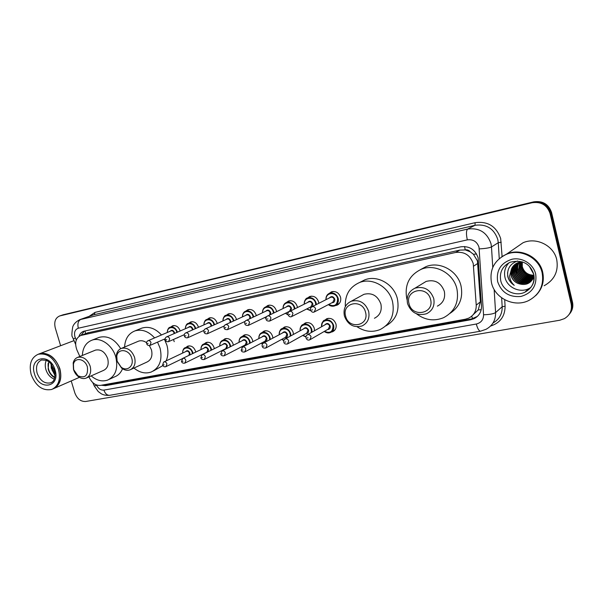 <?xml version="1.0" encoding="UTF-8"?>
<svg xmlns="http://www.w3.org/2000/svg" width="603" height="603" viewBox="0 0 603 603"><rect width="100%" height="100%" fill="white"/><g stroke="black" fill="none" stroke-linecap="round" stroke-linejoin="round"><path stroke-width="0.9" d="M324.444 320.457L326.803 318.693C331.1 317.645 334.152 319.424 335.969 324.03C336.67 327.663 335.547 330.233 332.592 331.756L331.16 332.14M303.068 324.602L305.337 322.929C309.505 321.934 312.482 323.698 314.261 328.22L314.502 330.738M282.257 328.658L284.435 327.045C288.49 326.102 291.392 327.851 293.141 332.291L293.405 334.454M261.981 332.607L264.091 331.062C268.026 330.165 270.86 331.899 272.579 336.263L272.85 338.11M242.233 336.459L244.275 334.974C248.097 334.115 250.856 335.833 252.551 340.13L252.815 341.713M223.004 340.198L224.964 338.78C228.68 337.966 231.379 339.67 233.052 343.898L233.301 345.248M204.251 343.853L206.143 342.496C209.761 341.713 212.392 343.409 214.035 347.569L214.269 348.715M185.965 347.418L187.789 346.122C191.309 345.376 193.887 347.049 195.508 351.142L195.719 352.114M307.447 298.063L309.723 296.495C313.892 295.568 316.839 297.339 318.565 301.817L318.814 303.317M286.365 302.518L288.558 301.018C292.598 300.136 295.478 301.892 297.181 306.286L297.407 307.515M265.833 306.867L267.951 305.42C271.878 304.575 274.682 306.316 276.362 310.643L276.566 311.638M245.836 311.095L247.886 309.708C251.707 308.902 254.443 310.628 256.094 314.887L256.267 315.678M329.11 293.495L331.477 291.844C335.773 290.872 338.796 292.666 340.552 297.211C341.268 301.01 340.054 303.678 336.926 305.208L335.351 305.585M226.366 315.218L228.341 313.884C232.049 313.115 234.725 314.826 236.361 319.017L236.504 319.628M207.387 319.236L209.294 317.954C212.904 317.223 215.52 318.919 217.125 323.042L217.238 323.494M188.89 323.155L190.721 321.927C194.241 321.218 196.797 322.899 198.387 326.962L198.47 327.286M170.845 326.977L172.624 325.793C176.046 325.123 178.548 326.781 180.116 330.791L180.169 330.987M178.541 337.213L176.475 338.132M473.257 314.6L478.217 309.942L480.38 301.832L477.44 260.903L473.415 254.255L470.212 251.798C468.9 250.177 467.25 249.536 465.245 249.883L464.544 246.514M88.995 376.845L89.5 377.983C92.244 383.304 95.945 385.769 100.595 385.37L465.328 319.221L468.674 318.158C473.837 315.452 476.355 311.118 476.234 305.141L473.242 263.609C470.242 255.152 464.385 251.436 455.687 252.453L80.764 335.472C75.714 338.057 74.425 342.866 76.89 349.898L79.845 356.479M465.245 249.883L470.212 251.798M464.996 249.936L459.81 250.102L87.51 332.924M173.483 339.459L174.222 341.667M101.327 385.234L105.472 385.671L470.649 319.763L474.048 318.678C479.129 315.987 481.616 311.706 481.503 305.827L478.126 257.858C475.156 249.469 469.345 245.79 460.684 246.831L83.659 331.296C81.413 332.095 79.852 333.783 78.993 336.368M524.309 280.335L522.869 279.475L524.309 280.335M516.62 272.888L515.595 270.83L516.62 272.888M60.624 345.723L55.28 327.972C53.893 321.919 55.34 317.917 59.629 315.972L532.102 202.736C541.14 201.477 547.125 205.08 550.064 213.53L571.147 303.806C572.262 310.244 570.008 315.188 564.385 318.64L559.78 320.231L85.701 401.485C80.727 401.696 77.094 398.802 74.802 392.802L71.222 380.93M63.111 314.804L533.753 201.847C542.73 200.595 548.67 204.161 551.587 212.55L572.503 302.186L571.832 303C572.744 307.394 571.765 311.306 568.908 314.728C571.765 311.306 572.744 307.394 571.832 303L550.833 213.04L571.832 303L571.147 303.806M533.753 201.847L532.931 202.291C541.939 201.033 547.901 204.621 550.833 213.04C547.901 204.621 541.939 201.033 532.931 202.291L61.898 315.233L532.102 202.736M61.235 315.429L59.629 315.972M81.006 335.374L84.412 331.092M477.38 316.417L471.682 318.904L107.326 384.804L104.266 384.706M572.503 302.186C573.408 306.573 572.443 310.47 569.594 313.884M501.711 256.772L506.867 253.938C520.879 247.735 539.564 257.089 542.708 272.262C544.509 281.224 542.263 288.927 535.961 295.364M514.525 248.64L523.035 242.745C536.286 236.851 553.84 245.527 556.75 259.735C558.634 271.327 554.428 279.996 544.132 285.747M501.643 256.818L506.746 254.021C520.766 247.818 539.459 257.18 542.602 272.36C544.419 281.428 542.105 289.199 535.668 295.651M491.52 282.875C489.297 269.865 494.189 260.375 506.196 254.406C520.246 248.18 538.976 257.571 542.127 272.782C544.177 285.189 539.738 294.422 528.808 300.482C514.382 307.839 494.799 298.364 491.52 282.875M530.919 287.45L528.718 288.694C519.507 293.292 507.048 287.269 504.975 277.38C503.799 271.817 505.133 266.941 508.985 262.765M515.836 263.76C512.761 266.714 511.6 270.265 512.362 274.425C515.181 282.046 520.495 284.729 528.303 282.49C531.092 281.202 532.992 279.068 534.002 276.091M515.686 263.858C512.512 266.812 511.306 270.408 512.075 274.651C514.902 282.279 520.216 284.97 528.032 282.724C531.085 281.315 533.052 278.925 533.941 275.579M516.454 263.39C513.748 266.315 512.769 269.692 513.507 273.521C516.311 281.104 521.603 283.779 529.381 281.541L533.497 278.096M531.492 280.274L533.308 278.488M516.296 263.481C513.5 266.413 512.475 269.835 513.221 273.747C516.032 281.337 521.324 284.013 529.11 281.774L531.228 280.508M517.088 263.059C514.751 265.923 513.929 269.111 514.638 272.624C517.427 280.176 522.703 282.83 530.444 280.599L531.823 279.852M531.974 279.754L533.09 278.887M532.555 279.34L532.962 279.001M516.929 263.134C514.502 266.021 513.643 269.262 514.351 272.85C517.148 280.403 522.424 283.071 530.18 280.832L531.71 279.988M531.854 279.89L532.291 279.566M517.751 262.765C515.761 265.539 515.09 268.531 515.761 271.734C518.535 279.249 523.788 281.895 531.499 279.671L532.253 279.295M532.419 279.204L532.879 278.918M517.585 262.833C515.505 265.637 514.804 268.674 515.482 271.961C518.263 279.483 523.517 282.129 531.235 279.905L532.148 279.438M532.306 279.34L532.766 279.053M518.437 262.509C516.771 265.162 516.251 267.943 516.869 270.86C519.635 278.337 524.859 280.968 532.547 278.752L532.653 278.699M518.263 262.569C516.515 265.26 515.957 268.094 516.59 271.079C519.364 278.571 524.595 281.202 532.291 278.978L532.555 278.85M519.153 262.297C517.789 264.8 517.397 267.363 517.969 269.986C520.547 277.169 525.56 279.867 533.014 278.073M533.188 278.006L533.565 277.953M518.972 262.343C517.532 264.89 517.11 267.506 517.698 270.204C520.321 277.47 525.401 280.154 532.924 278.232M519.892 262.117L519.062 269.126C521.422 275.955 526.178 278.714 533.331 277.418M519.703 262.162L518.791 269.345C521.203 276.257 526.027 279.008 533.256 277.584M520.66 261.988L520.14 268.275C522.304 274.742 526.796 277.561 533.61 276.717M520.464 262.019L519.869 268.486C522.085 275.043 526.638 277.847 533.542 276.898M521.467 261.906L521.211 267.423C523.185 273.536 527.399 276.385 533.836 275.978M521.263 261.921L520.947 267.634C522.967 273.837 527.248 276.687 533.783 276.166M515.248 264.167C511.774 267.121 510.432 270.845 511.208 275.337C512.09 278.918 514.231 281.578 517.645 283.312C514.201 281.669 512 279.053 511.035 275.473L511.6 268.697C512.829 266.006 514.804 264.061 517.517 262.863L522.311 261.883L522.273 266.586C524.045 272.27 527.911 275.141 533.881 275.202M522.092 261.883L522.01 266.797C523.834 272.601 527.806 275.473 533.911 275.405M517.645 283.312C525.319 286.063 530.791 283.847 534.054 276.656M517.645 260.986C510.206 263.639 506.912 268.81 507.771 276.498L507.847 276.852C508.864 280.433 510.997 283.267 514.246 285.34C511.457 282.807 509.904 279.671 509.603 275.918L511.6 268.697M526.849 273.679C524.082 271.93 522.258 269.503 521.384 266.42M507.598 272.541C507.425 277.825 509.641 282.091 514.246 285.34M409.03 303.693C404.824 289.644 427.399 284.955 430.572 299.45C434.627 313.741 412.037 317.932 409.03 303.693M407.545 303.618C406.234 296.435 408.713 291.287 414.977 288.189C423.932 285.943 430.18 289.372 433.723 298.462C434.982 305.502 432.607 310.583 426.607 313.711C417.517 316.176 411.163 312.814 407.545 303.618M437.371 306.128C443.213 303.075 445.534 298.138 444.328 291.317C440.914 282.521 434.838 279.227 426.117 281.428L422.718 283.493M407.108 299.857L406.821 298.824C404.312 285.015 409.173 275.141 421.422 269.209C435.2 263.405 453.479 273.302 456.901 288.807C459.222 302.065 454.76 311.698 443.522 317.721C433.987 321.505 424.957 320.185 416.424 313.764M420.668 269.511L425.982 266.647C439.617 260.903 457.669 270.649 461.031 285.943C463.262 297.792 459.629 306.897 450.132 313.281M345.617 316.168C341.486 302.676 362.358 298.334 365.539 312.248C369.541 325.967 348.647 329.849 345.617 316.168M344.419 316.055C343.077 309.06 345.353 304.116 351.248 301.236C359.463 299.292 365.26 302.646 368.629 311.284C369.918 318.165 367.724 323.057 362.049 325.959C353.72 328.077 347.841 324.783 344.419 316.055M374.425 318.271C379.973 315.429 382.129 310.681 380.892 304.01C377.636 295.636 371.998 292.402 363.971 294.317L361.529 295.651M345.323 306.61C344.818 295.025 349.559 286.998 359.546 282.513C372.255 277.297 389.139 286.93 392.538 301.681C394.927 314.668 390.774 323.962 380.071 329.562C372.27 332.615 364.634 331.695 357.172 326.811M360.488 282.038L364.747 279.875C377.335 274.704 394.023 284.186 397.369 298.749C399.706 311.193 395.817 320.276 385.709 325.982M117.125 361.137L116.786 356.267C117.811 347.81 129.479 349.265 131.748 358.257C134.318 366.051 126.947 372.051 121.097 367.084L117.125 361.137M116.794 360.903L116.387 354.994C117.035 351.639 118.731 349.423 121.474 348.361C127.376 347.23 131.748 350.245 134.582 357.398C135.954 363.534 134.431 367.694 130.022 369.865C127.233 370.8 124.429 370.219 121.618 368.124L116.794 360.903M130.979 369.42L146.913 362.071C151.27 359.923 152.785 355.868 151.474 349.883L149.386 345.564M146.597 342.708C143.913 340.808 141.26 340.28 138.622 341.132L137.853 341.456M124.587 347.049C125.07 338.871 128.522 333.489 134.936 330.904C141.939 328.914 148.496 331.243 154.602 337.906M157.534 342.112L160.081 348.165C162.629 359.863 159.682 367.815 151.232 372.021C145.391 373.996 139.632 372.677 133.949 368.049M140.635 328.612L141.954 328.077C148.911 326.095 155.416 328.394 161.468 334.974M164.378 339.135L166.888 345.112C168.463 350.886 168.199 356.147 166.111 360.903M162.885 365.599L153.252 371.049M73.672 369.684L73.43 364.287C74.825 356.75 85.227 358.679 87.39 366.986C88.234 375.669 85.091 378.609 77.968 375.812L73.672 369.684M73.491 369.435L73.189 362.878C73.905 360.059 75.435 358.212 77.764 357.33C83.289 356.32 87.42 359.26 90.164 366.149C91.543 372.126 90.141 376.136 85.98 378.187C83.613 378.978 81.186 378.541 78.699 376.867C76.227 375.081 74.493 372.601 73.491 369.435M86.749 377.84L103.505 370.415C107.62 368.395 109.015 364.468 107.696 358.642C105.028 351.926 100.972 349.077 95.53 350.094L94.912 350.343M82.34 355.469C82.769 347.66 85.98 342.564 91.965 340.175C100.633 336.896 112.542 345.218 115.776 357.021C118.339 368.425 115.625 376.114 107.62 380.094C102.073 381.91 96.593 380.508 91.174 375.88M98.176 337.748L99.239 337.333C107.651 335.336 114.804 339.12 120.698 348.685M122.53 368.772C120.879 372.744 118.271 375.428 114.706 376.822L109.249 379.34M39.022 353.938L39.534 353.75C48.504 352.205 55.28 357.172 59.863 368.659C62.192 378.435 60.112 385.106 53.629 388.656M73.4 340.853L73.958 340.635M38.509 354.142L39.278 353.848C43.047 352.68 46.936 353.471 50.938 356.222C55.024 359.252 57.911 363.428 59.614 368.765C60.775 372.707 60.956 376.445 60.157 379.973C58.988 384.518 56.584 387.503 52.936 388.935M31.205 374.667C28.748 364.446 31.055 357.654 38.125 354.285C47.102 352.74 53.886 357.722 58.483 369.224C60.85 379.325 58.627 386.056 51.805 389.432C42.707 391.159 35.841 386.237 31.205 374.667M54.3 379.114C50.343 377.591 47.547 374.433 45.918 369.654C44.908 366.127 45.052 362.991 46.348 360.24M51.737 364.566L52.009 367.724L55.092 373.144M51.097 363.775L51.225 368.041L55.107 375.812M48.783 361.604L48.172 368.976C49.092 372.518 50.886 375.202 53.546 377.026L54.805 377.606M55.144 373.8L52.175 370.611M48.157 363.308C47.682 369.76 49.913 374.448 54.865 377.357M477.847 263.368L473.626 266.127M472.533 318.723L471.712 316.191M478.217 309.942L481.202 309.708M107.289 384.812L106.972 384.217M473.415 254.255L476.589 254.006M85.573 333.655L85.068 330.949M459.81 250.102L455.687 252.453M480.38 301.832L476.234 305.141M88.656 332.555L81.413 335.291M96.45 384.94L96.57 385.204C98.387 388.724 100.829 390.352 103.904 390.103L476.31 324.022C481.088 322.801 483.508 319.718 483.568 314.766L479.008 247.222C477.026 241.607 473.129 239.157 467.317 239.873L78.315 328.22C75.058 329.434 73.913 332.253 74.885 336.678L76.287 340.017M79.634 319.718L467.672 229.057C479.242 227.557 487.013 232.404 490.97 243.604L491.483 246.944L498.274 242.692L497.784 239.436C493.932 228.514 486.342 223.803 475.021 225.288L93.194 314.924M89.131 316.356L94.98 312.399L475.089 222.688L475.021 225.288L467.672 229.057C466.194 230.452 466.081 234.054 467.317 239.873M73.28 339.127L75.337 337.906M475.089 222.688C487.819 221 496.344 226.291 500.678 238.562L502.088 256.501M504.703 299.751L505.095 306.211C505.005 316.356 500.158 322.967 490.571 326.05M550.064 213.53L551.587 212.55M60.021 315.866L63.767 314.6M494.143 289.455L495.591 312.58L502.186 306.731L501.643 297.822M483.568 314.766C489.546 314.593 493.555 313.861 495.591 312.58C495.726 320.155 492.538 325.733 486.026 329.306L480.546 331.19C478.993 331.077 477.576 328.688 476.31 324.022M492.998 323.004C499.254 319.462 502.314 314.042 502.186 306.731L505.095 306.211M479.264 248.896C485.325 248.557 489.395 247.901 491.483 246.944L492.764 267.483M499.246 258.634L498.274 242.692L501.229 242.225M78.315 328.22C77.305 323.728 78.194 320.751 80.975 319.289L94.347 314.562L94.98 312.399M94.37 386.101L96.57 385.204M103.904 390.103C105.186 393.721 107.115 395.455 109.693 395.304L480.546 331.19M471.682 318.904L470.649 319.763M107.326 384.804L105.472 385.671M500.739 280.681C499.314 272.285 502.442 266.134 510.13 262.237C522.175 259.365 530.052 263.375 533.761 274.282C535.313 281.887 532.336 287.865 524.844 292.221C515.497 296.88 502.849 290.729 500.739 280.681M529.268 266.202L533.663 274.109M497.641 281.654C496.096 270.325 500.874 262.855 511.992 259.245C522.145 257.006 533.384 263.956 535.698 274.064C537.1 285.664 532.17 293.126 520.917 296.465C509.234 297.437 501.47 292.5 497.641 281.654M533.7 274.267C534.967 282.347 532.019 288.332 524.844 292.221L528.718 288.694M37.137 373.219C35.554 366.579 37.047 362.162 41.63 359.968L46.627 360.353L50.185 362.802L54.466 369.978C55.634 377.47 54.323 381.759 50.531 382.852C44.614 383.953 40.152 380.749 37.137 373.219M34.522 374.003C28.68 356.938 50.139 352.28 55.039 369.918C60.737 387.33 39.187 391.257 34.522 374.003M51.798 382.234L51.308 382.513M325.952 299.691C325.801 296.578 327.03 294.437 329.637 293.262C333.67 292.349 336.519 294.038 338.177 298.319C338.848 301.899 337.718 304.409 334.763 305.849C332.547 306.61 330.444 306.181 328.469 304.56M328.673 304.447C334.575 307.093 337.544 305.11 337.59 298.5C335.999 291.324 325.319 292.395 326.163 299.585M329.411 297.935C331.462 295.862 333.248 296.246 334.771 299.088C335.049 301.447 334.092 302.668 331.906 302.759M314.668 311.766L332.818 302.284L334.19 299.269C333.527 297.55 332.381 296.872 330.761 297.249L312.06 306.746C313.726 306.369 314.909 307.078 315.61 308.872L314.208 312.007C312.799 312.656 311.57 312.03 310.515 310.123C310.206 308.608 310.718 307.477 312.06 306.746L311.238 307.289M311.713 309.98L312.542 309.814L311.713 309.98M304.221 304.153C304.093 301.116 305.284 299.035 307.809 297.912C311.721 297.045 314.495 298.711 316.13 302.925L316.371 304.56M306.603 309L310.756 310.711L306.641 308.985M306.837 308.887L310.598 310.364M315.776 304.862L315.55 303.105C313.967 296.081 303.648 297.023 304.417 304.055M307.598 302.487C309.588 300.498 311.321 300.889 312.806 303.678C313.085 306.015 312.15 307.221 310.002 307.281M292.018 316.402L310.899 306.829L312.226 303.852C311.57 302.163 310.462 301.492 308.887 301.847L308.51 302.035M292.968 313.522L291.611 316.605C290.231 317.261 289.025 316.643 287.985 314.751C287.661 313.274 288.166 312.158 289.508 311.412C291.128 311.058 292.282 311.759 292.968 313.522M289.116 314.615L289.922 314.449L289.116 314.615M288.814 311.841L308.487 302.05M283.078 308.502C282.965 305.533 284.126 303.513 286.568 302.442C290.367 301.606 293.073 303.264 294.679 307.409L294.912 308.751M288.008 314.811L285.415 313.296M285.596 313.206L287.925 314.51M294.332 309.038L294.106 307.583C292.53 300.701 282.551 301.53 283.259 308.419M286.372 306.919C288.309 305.005 289.99 305.404 291.437 308.141L291.083 310.635M270.016 320.894L289.576 311.246L290.865 308.314C290.216 306.656 289.131 305.992 287.608 306.332L287.269 306.49M270.958 318.03L269.654 321.075C267.415 321.188 266.224 320.577 266.089 319.243C265.75 317.804 266.255 316.703 267.596 315.949C269.164 315.61 270.287 316.304 270.958 318.03M267.159 319.115L267.943 318.949L267.159 319.115M267.008 316.289L287.247 306.505M262.501 312.746C262.403 309.844 263.534 307.877 265.893 306.844C269.586 306.053 272.224 307.696 273.807 311.766L274.018 312.859M265.976 318.437L264.762 317.502M264.928 317.419L265.983 318.203M273.453 313.138L273.234 311.939C271.674 305.193 262.004 305.917 262.667 312.671M265.712 311.238C267.589 309.384 269.232 309.799 270.641 312.482L270.528 314.54M269.631 314.97L270.069 312.656C269.435 311.02 268.373 310.364 266.895 310.688L266.594 310.831M249.574 322.424L248.308 325.416C246.145 325.545 244.976 324.942 244.803 323.615C244.509 322.085 244.999 321 246.295 320.359C247.818 320.035 248.911 320.721 249.574 322.424M245.82 323.487L246.582 323.329L245.82 323.487M245.79 320.63L266.571 310.839M242.466 316.892C242.376 314.042 243.476 312.128 245.76 311.133C249.356 310.379 251.933 312 253.486 316.01L253.675 316.892M253.117 317.155L252.921 316.183C251.368 309.565 241.999 310.198 242.617 316.816M245.602 315.452C247.418 313.658 249.024 314.08 250.396 316.711L250.403 318.429M249.672 318.768L249.83 316.884C249.205 315.279 248.172 314.623 246.733 314.932L225.575 324.648C227.06 324.339 228.122 325.017 228.778 326.69L227.55 329.637C225.416 329.758 224.271 329.17 224.105 327.859C223.811 326.336 224.301 325.258 225.575 324.648L225.138 324.874M225.062 327.746L225.801 327.587L225.062 327.746M222.952 320.924C222.869 318.143 223.939 316.266 226.155 315.309C229.653 314.585 232.163 316.198 233.7 320.148L233.858 320.841M233.308 321.098L233.142 320.314C231.597 313.816 222.499 314.367 223.095 320.864M226.004 319.552C227.776 317.811 229.336 318.241 230.678 320.826L230.753 322.266M230.097 322.567L230.112 321C229.494 319.417 228.492 318.776 227.09 319.062L205.427 328.816C206.859 328.522 207.899 329.193 208.548 330.843L207.364 333.745C205.578 334.054 204.447 333.474 203.965 331.989C203.678 330.452 204.161 329.389 205.427 328.816L205.043 329.004M204.877 331.884L205.593 331.733L204.877 331.884M203.942 324.866C203.867 322.13 204.899 320.306 207.055 319.379C210.455 318.686 212.912 320.283 214.427 324.173L214.555 324.708M214.012 324.949L213.869 324.339C212.331 317.954 203.497 318.429 204.07 324.813M206.912 323.555C208.638 321.866 210.153 322.296 211.472 324.844L211.585 326.042M210.967 326.321L210.914 325.009C210.304 323.449 209.316 322.816 207.952 323.095L207.734 323.193M188.852 334.884L187.714 337.74C185.943 338.042 184.827 337.469 184.367 336.014C184.081 334.477 184.563 333.436 185.807 332.871C187.201 332.592 188.219 333.263 188.852 334.884M185.227 335.909L185.928 335.765L185.227 335.909M185.475 333.037L207.711 323.2M185.407 328.71C185.34 326.027 186.35 324.241 188.438 323.344C191.746 322.688 194.143 324.271 195.643 328.092L195.741 328.484M195.206 328.725L195.086 328.266C193.563 321.987 184.978 322.394 185.528 328.658M188.309 327.452C189.983 325.816 191.46 326.246 192.749 328.748L192.877 329.751M192.289 330.014L192.199 328.914C191.596 327.384 190.631 326.751 189.304 327.022L189.101 327.105M169.684 338.811L168.584 341.637C166.835 341.924 165.735 341.351 165.282 339.926C165.003 338.404 165.478 337.371 166.714 336.828C168.071 336.557 169.059 337.22 169.684 338.811M166.104 339.828L166.782 339.693L166.104 339.828M166.42 336.964L189.086 327.112M167.34 332.464C167.272 329.826 168.252 328.077 170.287 327.218C173.506 326.585 175.857 328.153 177.335 331.921L177.403 332.185M176.867 332.419L176.785 332.087C175.262 325.914 166.918 326.261 167.446 332.419M170.167 331.258C171.795 329.66 173.242 330.097 174.501 332.562L174.629 333.391M174.063 333.64L173.95 332.728C173.355 331.22 172.42 330.587 171.124 330.843L170.943 330.926M151.021 342.64L149.951 345.421C148.27 345.738 147.185 345.18 146.695 343.74C146.423 342.233 146.891 341.208 148.112 340.672C149.431 340.416 150.403 341.072 151.021 342.64M147.479 343.65L148.142 343.514L147.479 343.65M147.856 340.793L170.928 330.934M321.572 326.743C321.263 323.623 322.401 321.452 324.964 320.216C329.012 319.236 331.891 320.909 333.595 325.243C334.258 328.665 333.203 331.092 330.421 332.517C328.303 333.301 326.253 332.939 324.263 331.439M324.459 331.326C330.203 333.73 333.06 331.763 333.014 325.424C331.379 318.158 320.555 319.386 321.761 326.638M324.866 324.881C326.856 322.726 328.643 323.08 330.233 325.959C330.519 328.205 329.622 329.396 327.542 329.54M310.281 339.542L328.379 329.057L329.653 326.14C328.967 324.406 327.813 323.736 326.193 324.135L325.718 324.406M306.641 335.321L307.492 334.703C309.158 334.296 310.357 335.004 311.073 336.813L309.769 339.836C308.125 340.507 306.889 339.896 306.045 338.019C305.721 336.564 306.196 335.456 307.492 334.703L325.688 324.422M308.035 337.763L307.221 337.921L308.035 337.763M300.106 330.783C299.842 327.738 300.942 325.628 303.422 324.452C307.349 323.517 310.153 325.175 311.826 329.434L312.022 332.14M311.374 332.509L311.254 329.615C309.633 322.515 299.178 323.592 300.286 330.685M303.332 329.019C305.269 326.939 307.002 327.316 308.548 330.135C308.834 332.366 307.96 333.542 305.909 333.655M287.925 343.74L306.731 333.188L307.975 330.316C307.296 328.605 306.173 327.942 304.598 328.326L304.168 328.56M284.503 339.414L285.242 338.916C286.862 338.539 288.023 339.233 288.724 341.012L287.465 343.996C285.4 344.328 284.179 343.733 283.809 342.202C283.47 340.785 283.953 339.693 285.242 338.916L304.146 328.575M285.709 341.954L284.918 342.105L285.709 341.954M305.94 336.941L302.698 335.449M302.879 335.351L305.977 336.647M279.227 334.718C278.978 331.748 280.063 329.698 282.46 328.567C286.267 327.685 289.003 329.328 290.646 333.512L290.887 335.833M290.269 336.165L290.081 333.693C288.468 326.743 278.367 327.685 279.393 334.635M282.377 333.044C284.254 331.047 285.95 331.431 287.443 334.198C287.737 336.421 286.877 337.574 284.857 337.657M266.202 347.81L285.671 337.213L286.87 334.379C286.214 332.698 285.113 332.042 283.591 332.404L283.199 332.607M262.976 343.424L263.617 343.024C265.184 342.655 266.315 343.348 267.008 345.097L265.787 348.029C263.76 348.353 262.561 347.765 262.199 346.265C261.868 344.848 262.343 343.77 263.617 343.024L283.176 332.622M264.016 346.032L263.247 346.175L264.016 346.032M281.676 339.383L283.794 340.627L281.722 339.361M281.887 339.27L283.877 340.371M258.891 338.569C258.672 335.66 259.727 333.663 262.049 332.585C265.75 331.74 268.41 333.369 270.031 337.484L270.287 339.474M269.692 339.791L269.466 337.657C267.868 330.851 258.092 331.68 259.049 338.487M261.973 336.971C263.805 335.049 265.448 335.441 266.903 338.155C267.197 340.363 266.353 341.494 264.37 341.547M245.082 351.76L265.169 341.125L266.338 338.328C265.682 336.678 264.619 336.029 263.134 336.368L262.787 336.549M242.029 347.343L242.587 347.011C244.109 346.665 245.21 347.351 245.888 349.062L244.712 351.964C242.708 352.265 241.532 351.685 241.177 350.215L242.587 347.011L262.757 336.564M242.926 349.989L242.172 350.132L242.926 349.989M262.478 344.019L261.303 343.175M261.453 343.092L262.584 343.861M239.09 342.316C238.894 339.474 239.919 337.529 242.165 336.489C245.76 335.683 248.361 337.303 249.959 341.351L250.215 343.054M249.642 343.356L249.393 341.524C247.81 334.846 238.336 335.577 239.233 342.248M242.097 340.801C243.876 338.939 245.481 339.346 246.898 342.007C247.2 344.2 246.371 345.315 244.419 345.346M224.542 355.604L245.202 344.939L246.333 342.18C245.692 340.559 244.652 339.911 243.213 340.235L242.896 340.394M221.64 351.165L222.13 350.886C223.607 350.562 224.685 351.24 225.349 352.928L224.203 355.778C222.258 356.087 221.105 355.514 220.736 354.059L222.13 350.886L242.873 340.409M222.409 353.84L221.678 353.976L222.409 353.84M241.999 347.366L241.426 346.891M241.562 346.815L242.135 347.26M219.801 345.979C219.62 343.19 220.615 341.298 222.801 340.296C226.298 339.527 228.831 341.132 230.406 345.12L230.655 346.582M230.09 346.868L229.849 345.285C228.273 338.735 219.085 339.376 219.929 345.918M222.741 344.532C224.467 342.73 226.027 343.145 227.414 345.76L226.743 348.557M225.824 349.024L224.987 349.039M204.56 359.343L225.756 348.647L226.856 345.926C226.223 344.336 225.205 343.695 223.803 344.004L223.517 344.147M201.794 354.903L202.224 354.662C203.656 354.353 204.703 355.024 205.367 356.682L204.259 359.494C202.322 359.78 201.183 359.215 200.837 357.798L202.224 354.662L223.494 344.155M202.442 357.587L201.734 357.722L202.442 357.587M201.003 349.552C200.829 346.823 201.801 344.976 203.92 344.012C207.326 343.273 209.799 344.871 211.351 348.783L211.585 350.034M211.035 350.313L210.794 348.956C209.233 342.527 200.317 343.077 201.123 349.499M203.867 348.172C205.555 346.431 207.07 346.846 208.427 349.416L208.163 351.73M185.113 362.976L206.806 352.265L207.869 349.582C207.251 348.014 206.256 347.381 204.892 347.675L204.636 347.803M182.46 358.544L182.837 358.34C184.239 358.039 185.257 358.71 185.905 360.338L184.835 363.112C183.063 363.451 181.94 362.893 181.465 361.438L182.837 358.34L204.613 347.81M183.011 361.235L182.317 361.37L183.011 361.235M182.679 353.049C182.513 350.366 183.463 348.557 185.52 347.63C188.829 346.929 191.249 348.504 192.779 352.363L192.998 353.426M192.455 353.69L192.229 352.529C190.676 346.212 182.016 346.687 182.784 352.996M185.475 351.722C187.111 350.026 188.596 350.449 189.915 352.974L189.832 354.963M188.935 355.393L189.365 353.147C188.754 351.602 187.782 350.969 186.455 351.255L163.963 361.921C165.328 361.634 166.322 362.297 166.963 363.903L165.923 366.639C164.423 367.129 163.323 366.579 162.606 364.981L163.632 362.094M164.084 364.792L163.413 364.913L164.084 364.792M332.592 331.756L333.949 330.949M336.926 305.208L338.147 304.56M177.297 337.921L177.84 337.68M88.008 332.735L80.764 335.472M93.163 314.932L80.312 319.469C73.822 322.386 72.797 326.788 72.729 326.924C71.697 333.263 71.629 336.64 72.503 337.054L75.594 344.283M92.824 382.656L94.385 386.131L98.251 391.566L101.327 393.804C103.588 395.071 106.369 395.568 109.693 395.304M475.066 317.819L474.048 318.678M63.383 314.706L61.514 315.339M506.867 253.938L523.035 242.745M506.196 254.406L506.746 254.021M414.977 288.189L426.117 281.428M421.422 269.209L425.982 266.647M351.248 301.236L363.971 294.317M359.546 282.513L364.747 279.875M116.786 356.267L116.387 354.994M121.474 348.361L138.622 341.132M134.936 330.904L141.954 328.077M121.097 367.084L121.618 368.124M73.43 364.287L73.189 362.878M77.764 357.33L95.53 350.094M91.965 340.175L99.239 337.333M77.968 375.812L78.699 376.867M39.534 353.75L73.965 340.642M38.125 354.285L39.278 353.848M54.308 388.332L79.43 377.335M334.763 305.849C331.997 306.46 329.886 306.038 328.431 304.575M335.916 305.239L339.391 303.384M325.929 299.706C325.906 296.382 327.15 294.234 329.637 293.262L333.218 291.483M304.191 304.168C304.688 300.09 305.894 298.01 307.809 297.912L311.465 296.148M288.015 314.834L285.377 313.319M283.041 308.525C283.078 305.337 284.247 303.309 286.568 302.442L290.284 300.686M265.976 318.474L264.717 317.517M248.632 325.258L266.699 316.567M262.463 312.769C262.509 309.641 263.654 307.666 265.893 306.844L269.669 305.103M227.844 329.502L245.082 321.391M242.421 316.907C242.489 313.839 243.597 311.909 245.76 311.133L249.582 309.407M207.628 333.625L224.21 325.982M222.906 320.947C223.434 317.155 224.52 315.271 226.155 315.309L230.022 313.598M187.955 337.635L203.972 330.399M203.889 324.889C204.146 321.565 205.208 319.726 207.055 319.379L210.952 317.683M168.802 341.539L184.314 334.657M185.355 328.733C185.626 325.439 186.659 323.645 188.438 323.344L192.365 321.67M150.155 345.338L165.192 338.773M167.28 332.487C167.604 329.17 168.606 327.414 170.287 327.218L174.244 325.552M328.409 318.309L324.964 320.216C323.366 319.952 322.228 322.138 321.542 326.758M331.695 331.771L335.042 329.788M324.233 331.462C326.464 333.007 328.522 333.361 330.421 332.517M306.95 322.552L303.422 324.452C301.485 324.633 300.369 326.751 300.075 330.798M302.661 335.472L305.94 336.956M286.048 326.69L282.46 328.567C280.659 328.627 279.566 330.685 279.189 334.74M265.697 330.723L262.049 332.585C259.84 333.444 258.777 335.441 258.853 338.584M261.257 343.197L262.456 344.057M245.873 334.65L242.165 336.489C240.032 337.303 238.992 339.255 239.044 342.338M241.373 346.913L241.961 347.396M226.547 338.479L222.801 340.296C220.736 341.072 219.718 342.971 219.756 346.009M207.711 342.202L203.92 344.012C202.08 344.411 201.085 346.265 200.95 349.582M189.342 345.843L185.52 347.63C183.764 347.939 182.799 349.755 182.619 353.072M166.179 366.511L182.151 358.785"/></g></svg>
